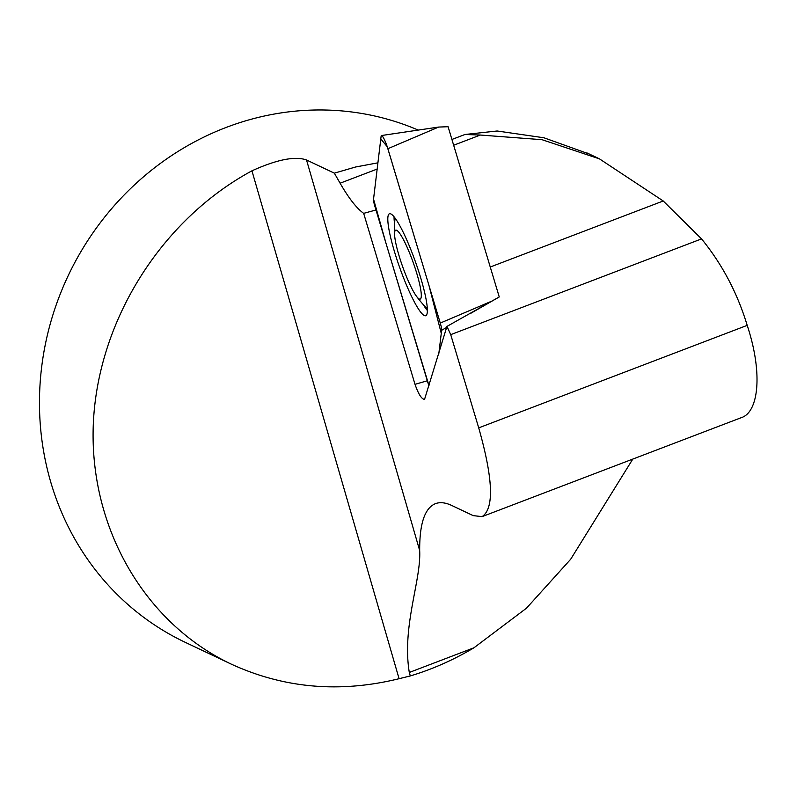 <?xml version="1.0" encoding="UTF-8"?>
<svg xmlns="http://www.w3.org/2000/svg" width="797" height="797" viewBox="0 0 797 797"><rect width="100%" height="100%" fill="white"/><g stroke="black" fill="none" stroke-linecap="round" stroke-linejoin="round"><path stroke-width="1.2" d="M377.917 162.827L355.671 166.981L334.351 173.158L306.526 159.978C295.039 155.933 276.848 159.549 251.942 170.827C161.163 219.872 97.752 321.022 93.319 423.884C89.015 526.747 144.038 622.726 230.981 664.001C283.852 688.339 339.891 693.241 399.078 678.705L410.306 675.946C432.452 669.271 453.672 659.876 473.976 647.772L526.478 608.191L570.672 559.255L632.798 459.082M230.981 664.001L185.342 642.372A281.411 262.89 -64.6 0 1 40.687 376.094A281.411 262.89 -64.6 0 1 232.764 125.019A281.411 262.89 -64.6 0 1 418.216 130.09M451.929 139.465L464.96 134.494L480.362 135.042L453.662 145.233M740.861 417.797C758.654 412.916 763.167 373.434 747.197 325.365C737.434 293.087 722.212 264.265 701.549 238.891L663.224 200.983L599.464 158.872L542.01 139.684L480.362 135.042M701.549 238.891L450.723 334.65L478.718 427.869C493.184 478.957 494.299 508.536 482.085 516.625L473.189 515.629L451.869 505.527C445.533 502.538 440.044 501.921 435.391 503.674C424.741 508.117 419.511 523.739 419.68 550.538L306.526 159.978M387.87 148.71A11.168 1.733 -109.6 0 0 381.494 135.53A11.168 1.733 -109.6 0 0 381.125 136.187L373.534 199.17L380.797 138.927L387.232 146.708L429.035 285.685L441.269 333.365L438.848 353.44L441.638 330.317A11.168 1.733 -109.6 0 0 440.273 323.084L387.87 148.71L438.669 127.062L448.093 126.723L499.251 296.952L446.938 326.421L450.723 334.65M470.1 313.689L499.251 296.952M375.985 209.98L363.661 213.357L415.018 384.343C418.425 394.117 421.603 399.138 424.542 399.407L446.938 326.421M334.351 173.158L340.1 183.21C348.767 198.244 356.618 208.296 363.661 213.357M589.501 154.12L543.903 137.771L497.159 130.997L464.96 134.494M410.306 675.946L409.299 672.459C401.738 626.502 421.274 580.355 419.68 550.538M415.018 384.343L427.312 380.767A11.168 1.733 -109.6 0 0 429.025 385.768L386.166 243.882L373.544 199.15A11.168 1.733 -109.6 0 0 374.899 206.393L427.312 380.767M394.605 223.977A53.648 8.309 70.4 0 1 394.067 216.784M427.341 310.481A53.648 8.309 70.4 0 1 423.227 304.554M395.272 218.358A48.547 7.522 -109.6 0 0 394.824 220.61A112.566 112.566 0 0 0 394.605 234.806A36.582 5.669 -109.6 0 0 402.595 266.517A36.582 5.669 -109.6 0 0 416.393 296.155A36.582 5.669 -109.6 0 0 419.471 283.433A36.582 5.669 -109.6 0 0 403.093 238.97A36.582 5.669 -109.6 0 0 394.605 234.806M416.393 296.155A112.566 112.566 0 0 0 425.518 307.034A48.547 7.522 -109.6 0 0 427.292 308.499M400.423 226.816A54.106 8.378 -109.6 0 0 389.564 213.735A54.106 8.378 -109.6 0 0 393.26 247.478A54.106 8.378 -109.6 0 0 414.749 302.661A54.106 8.378 -109.6 0 0 425.787 315.692A54.106 8.378 -109.6 0 0 421.762 281.471A54.106 8.378 -109.6 0 0 400.423 226.816M490.255 267.015L663.224 200.983M340.1 183.21L377.17 169.054M399.078 678.705L251.942 170.827M473.976 647.772L409.299 672.459M478.718 427.869L747.197 325.365M446.798 327.298L441.638 330.317M440.273 323.084L491.072 301.435M586.951 152.914L599.005 158.623M481.956 516.675L741.698 417.508M438.669 127.062L381.494 135.53"/></g></svg>
